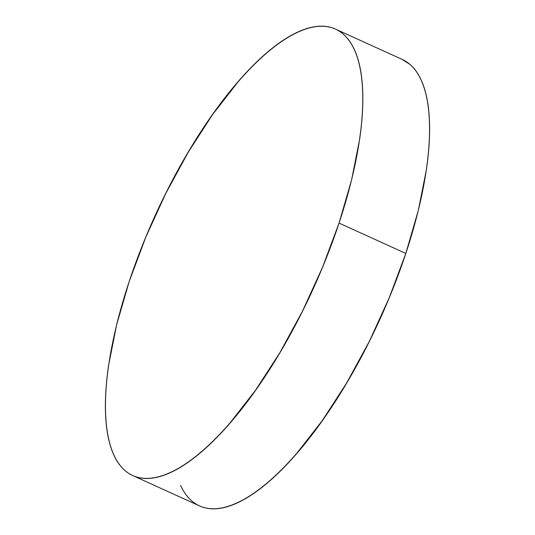 <?xml version="1.0" encoding="UTF-8"?>
<svg xmlns="http://www.w3.org/2000/svg" width="535" height="535" viewBox="0 0 535 535"><rect width="100%" height="100%" fill="white"/><g stroke="black" fill="none" stroke-linecap="round" stroke-linejoin="round"><path stroke-width="0.8" d="M339.05 223.088A245.164 87.058 114.4 0 1 132.673 475.515A245.164 87.058 114.4 0 1 129.182 281.564A245.164 87.058 114.4 0 1 335.565 29.137A245.164 87.058 114.4 0 1 339.05 223.088L405.818 253.436L339.05 223.088L322.485 267.386L302.522 311.102L279.939 352.565L255.583 390.169L230.411 422.483C221.958 432.253 213.612 440.847 205.373 448.25C197.134 455.659 189.163 461.738 181.445 466.493C173.735 471.248 166.432 474.585 159.544 476.504C152.656 478.424 146.309 478.892 140.504 477.902C134.7 476.912 129.557 474.491 125.063 470.633C120.569 466.774 116.817 461.551 113.815 454.971C110.805 448.39 108.592 440.572 107.187 431.524C105.776 422.469 105.194 412.358 105.435 401.19C105.676 390.015 106.746 377.998 108.632 365.131L116.65 324.738L129.182 281.564L145.747 237.272L165.71 193.55L188.3 152.094L212.649 114.483L237.828 82.176C246.274 72.399 254.62 63.805 262.859 56.402C271.098 48.993 279.076 42.914 286.787 38.159C294.497 33.404 301.8 30.067 308.688 28.148C315.583 26.228 321.93 25.76 327.728 26.75C333.532 27.74 338.682 30.161 343.169 34.019C347.663 37.878 351.415 43.101 354.424 49.681C357.433 56.262 359.64 64.08 361.051 73.134C362.456 82.183 363.044 92.294 362.797 103.469C362.556 114.637 361.493 126.655 359.6 139.521L351.582 179.914L339.05 223.088M132.673 475.515L199.435 505.863A245.164 87.058 -65.6 0 0 405.818 253.436A245.164 87.058 -65.6 0 0 402.327 59.485L335.565 29.137M401.952 59.311L409.937 64.367C414.431 68.226 418.183 73.449 421.185 80.029C424.195 86.61 426.408 94.427 427.813 103.476C429.224 112.531 429.806 122.642 429.565 133.81C429.324 144.985 428.254 157.002 426.368 169.869L418.35 210.262L405.818 253.436L389.253 297.727L369.29 341.45L346.7 382.906L322.351 420.517L297.172 452.824C288.726 462.601 280.38 471.195 272.141 478.598C263.902 486.007 255.924 492.086 248.213 496.841C240.503 501.596 233.2 504.933 226.312 506.852C219.417 508.772 213.07 509.24 207.272 508.25C201.468 507.26 196.318 504.839 191.831 500.981C187.337 497.122 183.585 491.899 180.576 485.319"/></g></svg>
